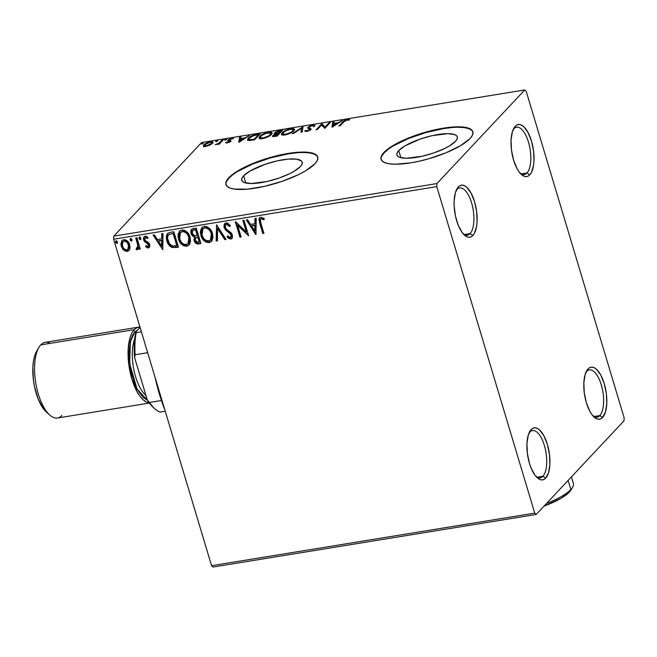 <?xml version="1.0" encoding="UTF-8"?>
<svg xmlns="http://www.w3.org/2000/svg" width="657" height="657" viewBox="0 0 657 657"><rect width="100%" height="100%" fill="white"/><g stroke="black" fill="none" stroke-linecap="round" stroke-linejoin="round"><path stroke-width="0.99" d="M529.641 432.158A23.956 9.88 80.8 0 0 529.123 432.774A23.956 9.88 -99.2 0 1 529.641 432.158A23.956 9.88 -99.2 0 1 532.408 430.565A23.956 9.88 -99.2 0 1 545.302 449.027A23.956 9.88 -99.2 0 1 542.879 476.276L545.696 478.132A26.354 10.865 -99.2 0 1 537.336 477.853A26.354 10.865 -99.2 0 1 527.686 455.613A26.354 10.865 -99.2 0 1 529.788 431.46A26.354 10.865 -99.2 0 1 531.135 429.604L529.641 432.158L531.135 429.604L533.016 428.208L535.11 427.797L537.327 428.397L539.586 429.965L543.889 435.772L547.355 444.329L549.457 454.34L549.884 464.285L548.562 472.638L545.696 478.132L543.807 479.528L541.721 479.93L539.496 479.339L535.02 475.274L531.061 467.948L529.468 463.399L527.366 453.387L526.947 443.45L528.269 435.098L531.135 429.604A26.354 10.865 -99.2 0 1 547.355 444.329A26.354 10.865 -99.2 0 1 545.696 478.132L542.879 476.276A23.956 9.88 -99.2 0 1 540.111 477.861A23.956 9.88 -99.2 0 1 536.284 476.81A23.956 9.88 80.8 0 0 542.879 476.276L536.974 477.237L542.879 476.276A23.956 9.88 80.8 0 0 544.39 445.553A23.956 9.88 80.8 0 0 529.641 432.158M586.545 371.484A23.956 9.88 80.8 0 0 586.019 372.108A23.956 9.88 -99.2 0 1 586.545 371.484A23.956 9.88 -99.2 0 1 589.313 369.899A23.956 9.88 -99.2 0 1 602.206 388.361A23.956 9.88 -99.2 0 1 599.784 415.61L602.6 417.458A26.354 10.865 -99.2 0 1 594.24 417.179A26.354 10.865 -99.2 0 1 584.59 394.939A26.354 10.865 -99.2 0 1 586.685 370.786A26.354 10.865 -99.2 0 1 588.04 368.93L586.545 371.484L588.04 368.93L589.92 367.534L592.014 367.132L594.232 367.723L596.49 369.3L600.794 375.098L604.259 383.663L606.362 393.674L606.789 403.612L605.467 411.964L602.6 417.458L600.712 418.854L598.617 419.265L596.4 418.665L591.924 414.608L589.838 411.29L586.373 402.733L584.27 392.722L583.843 382.776L585.173 374.424L588.04 368.93A26.354 10.865 -99.2 0 1 604.259 383.663A26.354 10.865 -99.2 0 1 602.6 417.458L599.784 415.61A23.956 9.88 -99.2 0 1 597.008 417.195A23.956 9.88 -99.2 0 1 593.189 416.144A23.956 9.88 80.8 0 0 599.784 415.61L593.879 416.563L599.784 415.61A23.956 9.88 80.8 0 0 601.295 384.879A23.956 9.88 80.8 0 0 586.545 371.484M513.741 128.829A23.956 9.88 80.8 0 0 513.224 129.454A23.956 9.88 -99.2 0 1 513.741 128.829A23.956 9.88 -99.2 0 1 516.517 127.244A23.956 9.88 -99.2 0 1 529.411 145.706A23.956 9.88 -99.2 0 1 526.98 172.955L529.797 174.811A26.354 10.865 -99.2 0 1 521.436 174.532A26.354 10.865 -99.2 0 1 511.795 152.284A26.354 10.865 -99.2 0 1 513.889 128.14A26.354 10.865 -99.2 0 1 515.236 126.275L513.741 128.829L515.236 126.275L517.125 124.879L519.211 124.477L521.436 125.068L523.695 126.645L527.99 132.451L531.464 141.009L533.566 151.02L533.985 160.957L533.541 165.424L531.406 172.479L529.797 174.811L527.916 176.199L525.822 176.61L523.604 176.019L519.129 171.953L517.043 168.635L513.577 160.078L511.474 150.067L511.047 140.122L512.37 131.77L515.236 126.275A26.354 10.865 -99.2 0 1 531.464 141.009A26.354 10.865 -99.2 0 1 529.797 174.811L526.98 172.955A23.956 9.88 -99.2 0 1 524.212 174.54A23.956 9.88 -99.2 0 1 520.393 173.489A23.956 9.88 80.8 0 0 526.98 172.955L521.083 173.916L526.98 172.955A23.956 9.88 80.8 0 0 528.491 142.224A23.956 9.88 80.8 0 0 513.741 128.829M456.845 189.503A23.956 9.88 80.8 0 0 456.319 190.119A23.956 9.88 -99.2 0 1 456.845 189.503A23.956 9.88 -99.2 0 1 459.613 187.918A23.956 9.88 -99.2 0 1 472.506 206.372A23.956 9.88 -99.2 0 1 470.075 233.621L472.892 235.477A26.354 10.865 -99.2 0 1 464.532 235.198A26.354 10.865 -99.2 0 1 454.89 212.958A26.354 10.865 -99.2 0 1 456.985 188.805A26.354 10.865 -99.2 0 1 458.331 186.949L456.845 189.503L458.331 186.949L460.22 185.553L462.306 185.143L464.532 185.742L466.79 187.311L471.085 193.117L474.559 201.674L476.662 211.694L477.089 221.631L476.637 226.09L474.502 233.153L472.892 235.477L471.012 236.873L468.917 237.276L466.7 236.684L462.224 232.619L458.266 225.294L455.424 215.833L454.135 205.657L454.143 200.796L455.465 192.444L458.331 186.949A26.354 10.865 -99.2 0 1 474.559 201.674A26.354 10.865 -99.2 0 1 472.892 235.477L470.075 233.621A23.956 9.88 -99.2 0 1 467.308 235.214A23.956 9.88 -99.2 0 1 463.489 234.163A23.956 9.88 80.8 0 0 470.075 233.621L464.179 234.582L470.075 233.621A23.956 9.88 80.8 0 0 471.586 202.898A23.956 9.88 80.8 0 0 456.845 189.503M398.75 150.576A31.528 8.689 163.3 0 1 431.304 135.851A31.528 8.689 163.3 0 1 457.305 136.902A31.528 8.689 163.3 0 1 455.457 141.354L449.199 146.068L444.732 148.466L433.957 152.884L422.139 156.251L406.371 158.271L399.489 157.294L397.584 156.136L396.812 154.592L397.206 152.711L398.75 150.576L404.999 145.862L420.242 139.046L432.06 135.679L447.836 133.658L454.718 134.636L456.615 135.794L457.387 137.338L456.993 139.218L455.457 141.354A31.528 8.689 163.3 0 1 422.903 156.079A31.528 8.689 163.3 0 1 396.902 155.027A31.528 8.689 163.3 0 1 398.75 150.576L400.893 157.721L398.75 150.576M243.632 175.821A31.528 8.689 163.3 0 1 276.186 161.096A31.528 8.689 163.3 0 1 302.187 162.148A31.528 8.689 163.3 0 1 300.339 166.599L294.081 171.313L289.614 173.711L278.839 178.129L267.021 181.496L251.253 183.517L244.371 182.539L242.466 181.381L241.694 179.837L242.088 177.957L243.632 175.821L249.882 171.107L265.124 164.291L276.942 160.924L288.004 159.125L296.627 159.158L301.506 161.039L302.269 162.583L301.875 164.455L300.339 166.599A31.528 8.689 163.3 0 1 267.785 181.324A31.528 8.689 163.3 0 1 241.784 180.273A31.528 8.689 163.3 0 1 243.632 175.821L245.775 182.966L243.632 175.821M317.807 157.22A47.92 13.206 -16.7 0 0 277.977 155.931A47.92 13.206 -16.7 0 0 228.899 178.219L228.767 177.776A47.92 13.206 163.3 0 1 278.24 155.397A47.92 13.206 163.3 0 1 317.75 156.998A47.92 13.206 163.3 0 1 314.941 163.757L317.282 160.505L317.881 157.655L316.707 155.307L313.816 153.549L309.307 152.457L296.2 152.399L279.389 155.134L261.429 160.251L245.061 166.968L232.767 174.261L228.767 177.776L226.419 181.028L225.819 183.878L226.993 186.227L229.884 187.984L234.393 189.076L247.5 189.134L264.311 186.399L282.272 181.283L298.648 174.565L305.439 170.927L314.941 163.757A47.92 13.206 163.3 0 1 265.461 186.136A47.92 13.206 163.3 0 1 225.959 184.535A47.92 13.206 163.3 0 1 228.767 177.776L228.899 178.219A47.92 13.206 -16.7 0 0 226.024 184.757M472.925 131.975A47.92 13.206 -16.7 0 0 433.094 130.686A47.92 13.206 -16.7 0 0 384.017 152.974L383.885 152.539A47.92 13.206 163.3 0 1 433.357 130.152A47.92 13.206 163.3 0 1 472.868 131.753A47.92 13.206 163.3 0 1 470.059 138.512L472.399 135.268L472.999 132.41L471.825 130.061L468.934 128.312L464.425 127.212L451.318 127.154L434.507 129.889L416.546 135.005L407.997 138.225L393.379 145.369L383.885 152.539L381.536 155.783L380.937 158.633L382.111 160.981L385.002 162.739L389.511 163.831L395.457 164.225L410.707 162.862L419.429 161.154L428.438 158.854L445.939 152.826L460.557 145.682L470.059 138.512A47.92 13.206 163.3 0 1 420.579 160.891A47.92 13.206 163.3 0 1 381.076 159.29A47.92 13.206 163.3 0 1 383.885 152.539L384.017 152.974A47.92 13.206 -16.7 0 0 381.142 159.511M624.15 417.778L526.2 91.298L524.729 89.96L436.93 183.558L113.768 236.15L201.568 142.544L524.729 89.96L436.93 183.558L436.782 186.637L534.732 513.117L211.57 565.702L113.62 239.222L436.782 186.637L534.732 513.117L536.202 514.456L624.002 420.85L624.15 417.778L526.2 91.298L524.729 89.96L201.568 142.544L113.768 236.15L113.62 239.222L211.57 565.702L213.04 567.04L536.202 514.456L624.002 420.85L624.15 417.778M129.766 248.995L130.053 246.942L129.33 243.813L127.507 241.144L125.725 239.928L123.697 239.69L121.988 240.536L120.831 244.158L122.728 249.184L126.226 251.401L128.099 251.097L129.396 249.841L129.692 244.806C128.764 241.604 126.76 239.895 123.697 239.69L121.923 240.602L121.184 246.194L123.516 250.021L127.195 251.376L128.928 250.481L129.766 248.995M136.902 237.752L135.744 237.941L137.863 245.636L137.485 247.993L136.36 248.215L136.171 249.504L136.919 249.759L138.233 248.921L138.627 247.566L139.128 249.225L140.286 249.036L136.902 237.752L135.744 237.941L137.863 245.636L136.171 249.504L137.937 249.332L138.627 247.566L139.128 249.225L140.286 249.036L136.902 237.752M148.383 247.927L149.771 246.662L149.55 244.158L148.4 242.523L145.361 240.651L144.663 238.976L145.64 237.571L147.587 238.499L147.94 237.349L146.232 236.29L144.819 236.274L143.571 237.604L143.546 239.583L144.524 241.554L148.466 244.585L148.137 246.474L146.059 245.603L145.665 246.679L147.653 247.886L148.712 247.574L145.994 246.334L145.665 246.679L148.383 247.927L149.336 247.434L149.706 244.601L148.81 242.926L145.361 240.651L144.762 239.624L145.64 237.571L147.587 238.499L147.94 237.349L145.09 236.208L144.047 236.75L143.62 239.871L144.524 241.554L148.564 244.847L147.899 246.547L146.059 245.603L145.665 246.679L146.207 245.743L145.994 246.334L148.712 247.574L148.383 247.927M170.327 232.307L167.625 233.416L166.377 236.003L166.467 239.411L168.036 243.698L170.393 246.531L172.421 247.582L178.466 247.18L173.834 231.74L170.327 232.307L167.461 233.58L166.812 240.774C167.584 243.969 169.457 246.244 172.421 247.582L178.466 247.18L173.834 231.74L170.327 232.307M196.262 228.094L192.862 228.661L191.417 229.597L190.793 231.141L190.998 233.547L192.287 235.822L194.562 237.103L193.938 239.682L195.252 242.712L197.264 243.919L200.894 243.533L196.262 228.094L191.589 229.4L190.998 233.547L194.562 237.103L194.135 240.618C194.883 243.049 196.427 244.133 198.759 243.878L200.894 243.533L196.262 228.094M216.564 224.784L216.169 241.045L217.426 240.84L217.582 228.529L224.768 239.649L226.024 239.444L216.564 224.784L216.169 241.045L217.426 240.84L217.582 228.529L224.768 239.649L226.024 239.444L216.564 224.784M242.852 220.506L246.301 231.995L235.313 221.738L239.945 237.177L241.111 236.988L237.653 225.474L248.65 235.756L244.018 220.317L242.852 220.506L246.301 231.995L235.576 221.688L239.945 237.177L241.111 236.988L237.653 225.474L248.65 235.756L244.018 220.317L242.852 220.506M260.837 223.002L260.402 219.446L261.667 218.756L263.917 219.775L264.155 218.494L260.772 217.18L259.384 217.984L258.907 219.561L262.759 233.465L263.925 233.276L260.837 223.002C259.926 221.171 260.057 219.75 261.256 218.756L263.917 219.775L264.155 218.494L260.772 217.18L259.548 217.779L259.638 223.035L262.759 233.465L263.925 233.276L260.837 223.002M255.992 234.565L256.197 218.338L254.932 218.543L254.867 223.741L250.637 224.431L247.599 219.734L246.334 219.939L255.803 234.598L256.197 218.338L254.932 218.543L254.867 223.741L250.637 224.431L247.599 219.734L246.334 219.939L255.992 234.565M226.008 222.83L224.053 224.637L224.078 227.527L225.647 230.155L229.975 233.407L231.272 235.288L230.664 237.399L229.211 237.234L227.724 235.847L227.1 236.939L228.743 238.499L231.141 238.992L232.488 237.538L231.905 233.843L226.369 229.129L225.121 226.821L225.458 225.113L226.566 224.407L228.349 225.096L229.704 226.591L230.41 225.655L227.314 222.945L224.694 223.52L224.078 227.527L231.272 235.288L230.336 237.497L227.724 235.847L227.1 236.939L230.796 239.082L231.946 238.475L232.414 235.042L231.108 232.783L226.082 228.817L225.244 227.363L225.63 224.908L226.566 224.407L229.704 226.591L230.41 225.655L226.008 222.83M212.474 233.481L210.495 229.548L207.037 226.739L204.935 226.312L202.964 226.796L200.689 229.909L200.385 232.635L201.395 236.824L203.9 240.552L206.38 242.252L209.542 242.523L211.965 240.749L212.967 237.481L212.474 233.481C211.209 229.071 208.466 226.706 204.245 226.378L201.937 227.568L200.894 235.436C202.159 239.904 204.927 242.293 209.205 242.597L211.472 241.382L212.474 233.481M190.045 237.128L188.066 233.194L184.609 230.385L182.506 229.966L180.535 230.443L178.261 233.564L177.957 236.282L178.967 240.478L181.472 244.199L183.952 245.899L187.114 246.178L189.536 244.404L190.538 241.127L190.045 237.128C188.781 232.726 186.038 230.352 181.817 230.024L179.517 231.215L178.474 239.091C179.731 243.558 182.498 245.94 186.777 246.244L189.044 245.028L190.045 237.128M162.805 249.734L163.002 233.506L161.745 233.711L161.679 238.91L157.442 239.6L154.403 234.902L153.147 235.107L162.805 249.734L163.002 233.506L161.745 233.711L161.679 238.91L157.442 239.6L154.403 234.902L153.147 235.107L162.805 249.734M139.547 237.111L138.972 238.557L139.292 238.212L140.647 239.337L139.292 238.212L138.972 238.557L140.319 239.682L140.853 239.271L140.319 239.682L140.902 238.245L139.777 237.103L139.038 237.473L139.054 238.778L140.532 239.616L140.902 238.245L139.144 237.325M130.653 238.557L130.078 240.002L130.398 239.657L131.753 240.782L130.398 239.657L130.078 240.002L131.425 241.135L131.958 240.717L131.425 241.135L132.008 239.69L131.113 238.614L130.143 238.918L130.16 240.224L131.638 241.07L132.008 239.69L130.25 238.778M116.158 240.922L115.575 242.359L115.903 242.014L117.25 243.147L115.903 242.014L115.575 242.359L116.93 243.492L117.463 243.082L116.93 243.492L117.504 242.047L116.609 240.971L115.648 241.275L115.657 242.589L117.135 243.427L117.504 242.047L115.747 241.135M209.813 145.14L212.901 142.643L212.564 141.871L211.226 141.69L206.347 143.095L203.399 145.55L203.695 146.265L205.107 146.486L209.813 145.14L212.408 143.382L212.909 142.273L210.297 141.797C207.185 142.528 205.058 143.513 203.908 144.77L203.555 146.166L205.994 146.388L209.813 145.14M223.372 139.736L222.214 139.925L218.74 143.292L215.225 144.754L218.666 143.702L218.058 144.359L219.216 144.17L223.372 139.736L222.214 139.925L219.208 142.963L215.225 144.754L218.666 143.702L218.058 144.359L219.216 144.17L223.372 139.736M227.182 142.939L230.623 141.239L230.64 140.655L229.104 140.155L229.548 139.514L233.514 138.528L231.412 138.364L228.603 139.522L227.782 140.614L229.301 141.625L225.532 142.668L227.182 142.939L230.484 141.411L230.747 140.795L229.227 139.777L233.514 138.528L231.691 138.315L228.045 139.99L227.782 140.614L229.301 141.625L225.532 142.668L227.182 142.939M256.797 134.291L250.399 136.508L248.059 138.397L247.525 140.031L249.118 140.532L254.612 139.793L260.303 133.724L256.797 134.291L256.953 134.8L256.797 134.291C252.567 135.17 249.717 136.467 248.247 138.192L247.443 139.867L248.946 140.524L254.612 139.793L260.303 133.724L256.797 134.291M282.732 130.07L278.083 130.94L275.332 132.213L274.191 133.552L275.464 134.028L273.263 135.17L272.507 136.328L277.04 136.139L282.732 130.07L279.718 130.562L274.544 132.862L274.207 133.617L275.464 134.028L272.507 136.303L277.04 136.139L282.732 130.07M303.033 126.768L292.316 133.658L293.58 133.445L301.563 128.246L300.914 132.254L302.171 132.049L303.033 126.768L292.316 133.658L293.58 133.445L301.563 128.246L300.914 132.254L302.171 132.049L303.033 126.768M329.329 122.489L325.092 127.006L321.782 123.713L316.099 129.782L317.257 129.593L321.503 125.068L324.796 128.37L330.487 122.301L329.329 122.489L329.568 123.286L329.329 122.489L325.092 127.006L321.782 123.713L316.099 129.782L317.257 129.593L321.503 125.068L324.796 128.37L330.487 122.301L329.329 122.489M343.857 121.849L346.058 120.256L349.696 119.64L347.29 119.434L344.317 120.584L338.913 126.07L340.071 125.881L343.857 121.849L346.937 120.017L348.67 120.198L349.696 119.64L347.504 119.402C344.909 120.091 343.324 120.945 342.757 121.972L338.913 126.07L340.071 125.881L343.857 121.849M332.146 127.171L342.667 120.321L338.035 122.719L333.797 123.409L334.068 121.717L332.803 121.923L331.949 127.203L342.667 120.321L338.035 122.719L333.797 123.409L334.068 121.717L332.803 121.923L332.146 127.171M314.892 125.832L312.74 125.06L309.841 125.996L307.69 127.745L309.628 129.199L309.521 129.807L307.632 130.751L305.99 130.373L304.733 130.899L306.195 131.507L309.176 130.636L311.032 128.944L309.061 127.672L309.266 126.941L311.763 125.766L312.995 125.635L313.66 126.292L314.859 125.635L314.227 125.035L312.74 125.06L312.913 125.627L312.74 125.06L308.018 127.22L307.69 128.049L309.554 129.142L309.521 129.807L307.279 130.825L305.99 130.373L304.733 130.899L306.679 131.449L310.704 129.593L310.975 128.764L308.995 127.573L309.168 127.039L312.239 125.668L313.66 126.292L314.851 125.586M293.835 130.817L294.558 129.347L293.252 128.485L288.119 129.33L282.789 132.172L281.5 133.773L281.631 134.603L283.151 135.112L285.787 134.833L292.119 132.205L293.835 130.817L294.541 129.265L290.977 128.6C286.682 129.634 283.758 131.014 282.206 132.73L281.467 134.315L285.089 134.964C289.376 133.913 292.291 132.533 293.835 130.817M271.407 134.463L272.129 132.993L271.522 132.32L269.206 132.156L265.691 132.977L260.361 135.827L259.072 137.42L259.203 138.249L260.722 138.767L263.358 138.479L269.296 136.106L271.407 134.463L272.113 132.911L268.549 132.246C264.254 133.281 261.33 134.66 259.778 136.385L259.039 137.97L262.66 138.611C266.947 137.568 269.863 136.18 271.407 134.463M238.951 142.339L249.471 135.482L244.839 137.888L240.602 138.578L240.881 136.886L239.616 137.091L238.754 142.372L249.471 135.482L244.839 137.888L240.602 138.578L240.881 136.886L239.616 137.091L238.951 142.339M226.649 139.563L225.926 139.259L224.637 140.171L226.427 139.744L226.156 139.218L224.71 139.875L225.203 140.228L226.649 139.563L226.156 139.218L226.328 139.81L226.156 139.218M217.754 141.009L216.794 140.779L215.742 141.616L217.533 141.198L217.262 140.664L215.816 141.329L216.309 141.674L217.754 141.009L217.262 140.664L217.434 141.255L217.262 140.664M203.251 143.374L202.299 143.136L201.247 143.982L203.029 143.555L202.758 143.021L201.321 143.686L201.814 144.031L203.251 143.374L202.758 143.021L202.939 143.612L202.758 143.021M388.016 149.459L384.017 152.974L381.668 156.226M471.964 130.505L469.065 128.747L464.556 127.655L458.611 127.269M451.458 127.598L443.36 128.632L425.629 132.632L408.128 138.668L393.518 145.813M232.898 174.705L228.899 178.219L226.55 181.472M316.846 155.75L313.947 153.993L309.439 152.9L303.493 152.514M296.34 152.843L288.242 153.878L270.512 157.877L253.011 163.913L238.401 171.05M342.995 122.769L342.757 121.972L342.995 122.769M347.684 119.993L347.504 119.402L347.684 119.993M332.393 127.015L332.803 121.923L333.074 122.81L333.912 122.67L333.074 122.81L332.393 127.015M333.945 123.91L333.797 123.409L333.945 123.91M338.183 123.237L338.035 122.719L338.183 123.237M341.558 121.044L341.402 120.527L341.558 121.044M333.419 125.725L333.707 123.951L336.951 123.426L337.107 123.943L336.951 123.426L333.419 125.725L333.575 126.243L333.707 123.951L336.951 123.426L333.419 125.725M321.552 125.126L321.782 123.713L322.316 124.559L322.045 123.672L325.305 127.828L322.316 124.559L321.552 125.126M325.33 127.795L325.092 127.006L325.33 127.795M313.496 125.881L314.58 125.947M313.89 126.99L313.66 126.292M308.995 127.573L309.258 128.452L309.168 127.039M310.999 129.445L309.414 128.649L310.268 129.109L310.005 128.222L311.237 129.651M310.704 129.593L310.975 128.764M306.252 131.26L305.653 131.507L306.252 131.26L305.99 130.373L306.4 131.49M307.419 131.293L307.279 130.825L307.419 131.293M309.685 130.365L309.521 129.807L309.685 130.365M309.554 129.142L309.521 129.807M309.817 130.02L308.954 129.651M308.034 128.435L308.018 127.22L308.281 128.099L308.979 127.524L309.25 128.419M314.769 126.029L313.315 125.898M309.012 127.499L307.961 128.624M301.333 132.188L301.563 128.246L301.333 132.188M301.67 128.616L302.861 127.844L301.67 128.616M302.959 127.212L302.836 126.801L302.959 127.212M281.746 134.71L282.469 133.617L282.206 132.73L282.469 133.617L282.863 133.223M291.133 129.125L290.977 128.6L291.133 129.125M292.874 129.33L294.525 129.749M294.64 129.856L292.505 129.339M294.213 129.552L293.515 129.372M283.052 133.059L281.713 135.104M293.383 130.406L293.285 131.466M283.61 135.194L283.068 134.258M285.623 134.348L282.781 133.823L283.364 132.542C284.604 131.154 286.961 130.045 290.435 129.215L293.252 129.749L292.866 131.671L292.669 131.006C291.437 132.386 289.088 133.502 285.623 134.348L285.762 134.833L285.623 134.348L282.896 134.036L283.167 132.763L285.171 131.154L290.156 129.265L293.121 129.528L292.858 130.792L290.862 132.394L285.623 134.348M282.781 133.823L283.43 135.12M293.433 131.203L293.252 129.749M272.951 136.615L272.844 135.547L273.107 136.434L273.805 135.851M274.642 133.946L274.544 132.862L274.807 133.749L275.702 132.673L280.991 130.883L281.229 131.679L280.991 130.883L278.289 133.231L278.552 134.118L278.083 134.192M279.866 131.063L279.718 130.562L279.866 131.063M281.097 131.26L281.705 131.162L281.097 131.26M275.595 133.092L274.61 133.987M274.109 135.662L272.877 136.713M276.145 134.315L275.965 133.56M279.003 134.044L278.552 134.118L279.003 134.044M276.466 135.703L275.258 135.9L275.414 136.401L274.01 135.35L278.289 133.765L278.527 134.554L278.289 133.765L276.613 136.213L276.466 135.703L273.797 135.679L275.464 134.43L278.289 133.765L276.466 135.703M274.059 136.681L274.01 135.35M279.11 133.938L278.872 133.141L279.11 133.938M278.404 134.143L278.289 133.231L276.507 133.461L276.679 134.053L275.702 132.673L277.87 131.49L280.991 130.883L278.872 133.141L275.883 133.428L275.702 132.673M275.48 133.166L275.948 134.25M259.318 138.356L260.041 137.264L259.778 136.385L260.041 137.264L260.435 136.878M268.705 132.771L268.549 132.246L268.705 132.771M270.446 132.977L272.097 133.396M272.212 133.502L270.084 132.993M271.784 133.207L271.086 133.018M260.624 136.705L259.285 138.75M270.955 134.061L270.856 135.112M261.182 138.841L260.64 137.904M263.194 137.995L260.353 137.477L260.936 136.196C262.176 134.808 264.533 133.7 268.007 132.862L270.824 133.396L270.438 135.326L270.241 134.652C269.009 136.032 266.66 137.149 263.194 137.995L263.334 138.487L263.194 137.995L260.468 137.691L260.583 136.623L262.012 135.276L266.865 133.108L270.692 133.174L270.429 134.439L268.442 136.04L263.194 137.995M260.353 137.477L261.001 138.767M271.004 134.857L270.824 133.396M258.669 134.915L259.277 134.816L258.669 134.915M247.73 140.237L248.51 139.07L248.247 138.192L248.51 139.07L248.872 138.717M249.077 138.528L247.689 140.401M249.118 140.368L249.036 139.851M258.562 134.537L254.037 139.358L254.185 139.859L254.037 139.358L253.273 139.481L253.421 139.982L253.273 139.481L250.095 139.851L250.276 140.45L248.765 139.317L249.405 138.003L254.062 135.399L258.562 134.537L258.801 135.326L258.562 134.537L254.037 139.358L248.847 139.489L249.405 138.003L252.033 136.171L258.562 134.537M248.765 139.317L249.29 140.524M239.197 142.175L239.616 137.091L239.879 137.97L240.725 137.839L239.879 137.97L239.197 142.175M240.758 139.079L240.602 138.578L240.758 139.079M244.995 138.405L244.839 137.888L244.995 138.405M248.371 136.204L248.215 135.687L248.371 136.204M240.232 140.894L240.511 139.12L243.763 138.594L243.911 139.103L243.763 138.594L240.232 140.894L240.388 141.403L240.511 139.12L243.763 138.594L240.232 140.894M226.813 142.98L226.575 142.175L226.813 142.98M227.741 142.824L227.618 142.405L227.741 142.824M229.457 142.158L229.301 141.625L229.457 142.158M229.638 142.06L229.433 141.378M229.663 142.15L228.932 141.879M228.045 141.501L228.045 139.99L228.308 140.877L229.121 140.245M231.839 138.799L231.691 138.315L231.839 138.799M229.819 140.393L230.303 140.13M229.104 140.155L229.367 141.041L229.227 139.777M230.706 141.444L229.4 141.074L230.18 141.296L229.909 140.417L231.018 141.674M229.367 141.041L229.079 140.097M229.252 140.163L228.168 141.05M224.71 139.875L225.203 140.228M218.822 144.228L218.666 143.702L218.822 144.228M216.367 144.68L216.219 144.195L216.367 144.68M218.953 144.212L219.471 143.842L219.208 142.963L219.652 143.702M221.056 142.208L220.818 141.411L221.056 142.208M222.452 140.713L222.214 139.925L222.452 140.713M219.717 143.645L218.436 144.515M215.816 141.329L216.309 141.674M203.818 147.045L203.908 144.77L204.171 145.649L204.672 145.189M210.437 142.265L210.297 141.797L210.437 142.265M211.595 142.553L211.447 144.203L211.258 143.571L207.275 145.673L204.738 145.599L205.789 143.965L209.411 142.413L211.653 142.676L211.258 143.571L206.503 145.838L206.635 146.265L204.664 145.46L205.066 144.581L209.788 142.339L212.852 142.766M213.049 142.93L211.488 142.569M212.827 142.75L212.236 142.585M205.148 144.827L203.662 146.429M211.858 143.44L211.899 143.891M204.664 145.46L205.009 146.495M211.907 143.85L211.653 142.676M201.321 143.686L201.814 144.031M263.835 232.997L262.759 233.465L263.087 233.12L259.958 222.69L259.638 223.035L259.72 217.623L259.228 219.216L259.663 221.655L263.087 233.12L263.835 232.997M260.73 219.101L261.995 218.411L264.245 219.43L262.406 218.51L260.821 218.929M256 234.056L246.835 219.857L256 234.056M255.195 223.396L255.253 218.485L255.195 223.396M255.113 230.508L255.171 225.064L251.927 225.589L255.171 225.064L254.785 230.853L251.606 225.934L254.85 225.408L255.113 230.508M248.486 235.222L237.982 225.121L237.653 225.474L237.982 225.121L248.486 235.222M241.02 236.709L239.945 237.177L235.797 221.902L240.273 236.832L241.02 236.709M246.63 231.65L246.301 231.995L243.262 220.44L246.63 231.65M226.082 224.439L227.831 224.201L230.024 226.246L226.895 224.053L225.803 224.743M232.102 238.286L230.796 239.082L231.124 238.737L227.429 236.594L227.1 236.939L227.798 235.929L227.429 236.594L230.065 238.655L232.307 238.08M231.165 236.955L230.336 237.497M230.664 237.144L231.593 234.943L231.272 235.288L231.593 234.943L230.295 233.063L229.975 233.407L230.295 233.063L228.406 231.757L228.078 232.11L228.406 231.757L224.398 227.182L224.078 227.527L224.866 223.355M224.669 223.651L224.16 225.704L224.669 227.897L226.534 230.352L231.1 233.917L231.716 235.649L231.264 236.873M225.023 228.57L225.466 229.219M230.065 238.655L230.599 238.754M225.852 239.173L224.768 239.649L225.088 239.304L217.91 228.184L217.582 228.529L217.91 228.184L225.088 239.304L225.852 239.173M217.434 240.544L216.169 241.045L216.687 224.981L216.49 240.7L217.434 240.544M211.628 241.201L209.526 242.244C205.255 241.948 202.487 239.559 201.223 235.091L202.101 227.404M205.378 241.16L208.836 242.31L211.825 240.996M202.249 227.24L201.494 228.34M201.009 229.564L200.886 233.695L202.372 237.818M202.923 228.94L204.549 227.733L206.766 227.708L209.271 229.277L210.733 231.174L212.055 235.584L211.841 237.785L210.848 239.649M210.634 239.862L211.644 233.325C210.642 229.802 208.458 227.897 205.083 227.609L204.754 227.954C208.129 228.242 210.322 230.147 211.316 233.67L210.478 240.043L208.68 241.02C205.271 240.717 203.062 238.795 202.06 235.255L202.865 228.965L205.083 227.609L203.029 228.792M200.812 243.254L199.087 243.533C196.755 243.788 195.211 242.704 194.464 240.273L194.891 236.758L194.562 237.103L194.891 236.758L191.327 233.194L190.998 233.547L191.754 229.244L191.22 232.8L192.616 235.477L194.891 236.758L194.258 239.329L195.104 241.71L197.585 243.575L200.812 243.254M192.164 228.825L191.745 229.252M193.667 236.298L194.267 236.561M194.735 241.012L195.104 241.71M196.837 243.361L197.585 243.575M192.632 230.73L195.901 229.515L197.626 235.255L194.809 235.814L192.164 233.358L192.534 230.771L194.571 229.728L192.706 230.615M195.696 237.9L198.094 236.84L199.58 241.792L198.053 242.334L195.293 240.405L195.589 237.924L197.502 236.939L195.77 237.768M197.182 237.284L198.094 236.84L197.182 237.284L197.773 237.185L199.26 242.137L198.094 236.84L199.26 242.137L196.903 242.293L195.449 240.84L195.367 238.245L197.182 237.284M194.25 230.081L195.901 229.515L194.25 230.081L195.572 229.86L197.297 235.6L195.901 229.515L197.297 235.6L194.357 235.715L192.534 234.22L192.304 231.075L194.25 230.081M189.2 244.856L187.105 245.899C182.827 245.595 180.059 243.213 178.794 238.746L179.673 231.059M182.95 244.815L186.407 245.964L189.397 244.65M179.821 230.894L179.065 231.987M178.581 233.21L178.458 237.341L179.944 241.464M180.494 232.586L182.12 231.387L184.338 231.363L186.843 232.931L188.304 234.82L189.627 239.238L189.413 241.439L188.419 243.304M188.206 243.517L189.216 236.972C188.214 233.457 186.03 231.543 182.654 231.256L182.326 231.601C185.701 231.896 187.894 233.802 188.888 237.325L188.05 243.698L186.251 244.667C182.843 244.371 180.634 242.449 179.632 238.902L180.437 232.611L182.654 231.256L180.601 232.447M167.724 233.301L166.697 235.658L166.681 238.376L169.112 244.511L172.75 247.237L178.384 246.901L176.183 247.549L172.75 247.237C169.777 245.89 167.913 243.624 167.133 240.429L167.625 233.424M168.939 234.508L173.473 233.169L177.152 245.439L173.473 233.169L173.144 233.514L176.832 245.784L177.152 245.439L172.602 246.022C170.147 245.02 168.603 243.213 167.97 240.593C167.1 238.195 167.412 236.208 168.915 234.615L168.652 234.828M168.808 234.648L173.473 233.169L171.896 233.72L173.144 233.514L176.832 245.784L172.602 246.022L169.588 243.903L167.535 238.294L167.798 236.15L168.915 234.615M162.813 249.225L153.639 235.025L162.813 249.225M162 238.565L162.065 233.654L162 238.565M161.918 245.677L161.983 240.224L158.739 240.758L161.983 240.224L161.589 246.022L158.411 241.103L161.655 240.577L161.918 245.677M148.482 246.112L147.899 246.547M148.227 246.203L148.893 244.503L148.564 244.847L148.301 243.525L147.981 243.87L148.301 243.525L146.798 242.548L146.47 242.893L146.798 242.548L144.852 241.201L144.524 241.554L144.852 241.201L143.949 239.526L143.62 239.871L144.228 236.586M145.222 237.727L146.495 237.251L147.907 238.154L145.961 237.226L145.222 237.735M144.441 236.331L143.743 238.368L144.31 240.405L148.301 243.525L148.909 245.546M143.891 237.259L143.768 237.801M139.284 237.317L139.292 238.212L139.875 236.766M140.204 248.757L139.128 249.225L138.956 247.213L138.627 247.566L138.956 247.213L139.456 248.88L140.204 248.757M138.093 249.143L137.173 249.75L137.494 249.405L136.5 249.159L136.171 249.504L136.623 248.305L136.5 249.159L137.839 249.299M137.272 247.985L138.184 245.283L138.027 247.278L136.943 248.33M138.184 245.283L136.155 237.875L138.184 245.283M130.39 238.77L130.398 239.657L130.981 238.212M129.092 250.301L127.195 251.376L127.524 251.023L123.845 249.676L123.516 250.021L123.845 249.676L121.512 245.849L121.184 246.194L122.095 240.429M121.742 240.971L121.266 244.831L123.056 248.839L126.555 251.048L129.166 250.218M128.123 249.184L128.854 244.642C128.189 242.244 126.719 240.938 124.436 240.733L124.116 241.078C126.39 241.291 127.869 242.589 128.526 244.987L127.959 249.373L126.785 249.988C124.493 249.726 123.015 248.395 122.342 245.997L122.859 241.735L124.083 240.815L125.955 240.947L127.795 242.507L128.961 245.02L128.994 247.664L128.058 249.233M122.859 241.743L124.871 241.07L127.466 242.852L128.813 246.523L128.033 249.299L126.021 249.98L123.409 248.157L122.071 244.478L123.031 241.579M115.887 241.127L115.903 242.014L116.478 240.569M251.606 225.934L254.85 225.408L254.785 230.853L251.606 225.934M202.06 235.255L201.642 232.989L202.266 229.794L204.22 228.078L206.438 228.061L208.942 229.63L210.404 231.519L211.595 234.804L211.521 238.13L209.698 240.667L206.429 240.684L203.966 238.836L202.06 235.255M179.632 238.902L179.213 236.635L179.837 233.44L181.792 231.732L184.009 231.707L186.514 233.276L187.976 235.165L189.167 238.45L189.093 241.784L187.27 244.314L184.001 244.338L181.537 242.482L179.632 238.902M158.411 241.103L161.655 240.577L161.589 246.022L158.411 241.103M536.202 514.456L213.04 567.04L211.57 565.702L534.732 513.117L536.202 514.456M436.782 186.637L113.62 239.222L113.768 236.15L436.93 183.558L436.782 186.637M164.817 409.869L159.421 394.167L155.06 377.364A103.026 42.475 80.8 0 0 164.817 409.869M160.012 412.079L165.227 411.233L160.012 412.079A50.31 20.745 -99.2 0 1 154.83 408.794A50.31 20.745 -99.2 0 1 149.418 402.462L147.316 399.99L134.611 357.638L135.104 354.739L147.661 352.694L135.104 354.739A50.31 20.745 -99.2 0 1 136.188 332.672L135.884 331.826L140.064 327.367L135.884 331.826A48.873 20.153 80.8 0 0 134.611 357.638L134.324 343.89L134.874 337.583L135.884 331.826L136.188 332.672A50.31 20.745 80.8 0 0 135.104 354.739L134.611 357.638L147.316 399.99A48.873 20.153 80.8 0 0 153.598 407.693L149.418 402.462A50.31 20.745 80.8 0 0 160.012 412.079M161.433 400.507L149.418 402.462L161.433 400.507M141.403 331.818L136.188 332.672L141.403 331.818M61.914 415.479A38.336 15.809 -99.2 0 1 49.751 415.068A38.336 15.809 -99.2 0 1 35.724 382.719A38.336 15.809 -99.2 0 1 38.771 347.586A38.336 15.809 -99.2 0 1 40.734 344.884A38.336 15.809 80.8 0 0 36.849 388.484A38.336 15.809 80.8 0 0 57.479 418.016L149.418 403.053M38.771 347.586L36.578 351.413A34.501 14.224 80.8 0 0 33.836 383.023A34.501 14.224 80.8 0 0 46.466 412.144L43.436 408.769L38.254 399.177L34.534 386.784L33.417 380.116L32.858 367.107L33.45 361.26L34.591 356.168L36.611 351.355M135.621 333.033A2.398 2.078 43.2 0 1 134.899 331.875L137.715 329.871L134.899 331.875L134.808 331.062M141.263 389.798A33.54 13.83 80.8 0 1 134.734 338.782A33.54 13.83 80.8 0 0 145.953 395.44M149.262 402.856A38.336 15.809 -99.2 0 1 129.914 371.254A38.336 15.809 -99.2 0 1 134.233 329.666L40.734 344.884L134.233 329.666A38.336 15.809 -99.2 0 1 138.668 327.129A38.336 15.809 -99.2 0 1 139.966 327.046M138.668 327.129L45.169 342.346A38.336 15.809 80.8 0 0 40.734 344.884A38.336 15.809 -99.2 0 1 50.178 343.348M140.023 327.046L136.976 327.638L134.233 329.666L131.901 333.05L130.07 337.665L128.14 349.811L128.756 364.265L131.819 378.834L136.861 391.285L139.892 396.105L143.119 399.727L146.404 402.018L149.632 402.881M147.423 400.154L143.226 397.551L137.362 389.634L134.8 384.173L130.932 371.262L129.174 357.392L129.183 350.756L130.989 339.365L132.714 335.045L134.899 331.875L130.373 341.706L129.675 363.608L137.017 389.001L147.423 400.154M571.344 489.309L569.356 492.077L561.275 498.162L544.037 506.104A40.734 11.226 -16.7 0 0 569.356 492.077L570.843 489.514A43.124 11.883 163.3 0 1 546.542 503.434A43.124 11.883 -16.7 0 0 570.843 489.514L568.116 480.423L570.843 489.514A43.124 11.883 -16.7 0 0 573.372 483.437L571.418 476.908M572.617 487.223A43.124 11.883 163.3 0 1 570.843 489.514L569.356 492.077A40.734 11.226 -16.7 0 0 571.023 489.9L572.617 487.223M317.881 157.442L317.75 156.998M472.999 132.197L472.868 131.753M381.208 159.733L381.076 159.29M226.09 184.978L225.959 184.535M309.718 129.355L309.989 130.234M229.424 141.329L229.687 142.208M154.83 408.794L153.598 407.693M49.751 415.068L46.466 412.144"/></g></svg>
